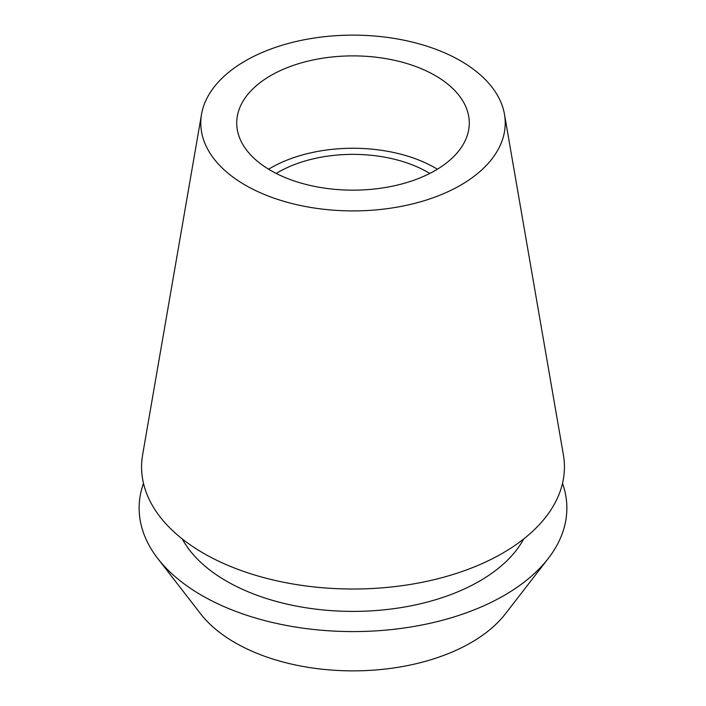 <?xml version="1.0" encoding="UTF-8"?>
<svg xmlns="http://www.w3.org/2000/svg" width="706" height="706" viewBox="0 0 706 706"><rect width="100%" height="100%" fill="white"/><g stroke="black" fill="none" stroke-linecap="round" stroke-linejoin="round"><path stroke-width="1.06" d="M270.777 75.551A116.278 67.132 0 0 0 236.722 123.029A116.278 67.132 0 0 0 308.504 185.051A116.278 67.132 0 0 0 435.223 170.499A116.278 67.132 0 0 0 469.278 123.029A116.278 67.132 0 0 0 397.496 60.998A116.278 67.132 0 0 0 270.777 75.551M268.607 169.211A116.278 67.132 180 0 1 270.777 167.922A116.278 67.132 180 0 1 437.393 169.211M429.777 173.447A105.706 61.034 0 0 0 278.252 172.238A105.706 61.034 0 0 0 276.222 173.447M157.773 558.517L200.628 613.849A166.916 96.369 0 0 0 471.026 642.645A166.916 96.369 0 0 0 505.372 613.849L548.227 558.517A213.856 123.471 180 0 1 504.225 595.414A213.856 123.471 180 0 1 157.773 558.517A213.856 123.471 180 0 1 143.486 483.336M562.514 483.336A213.856 123.471 180 0 1 548.227 558.517M182.263 538.934A178.892 103.288 0 0 0 479.498 581.144A178.892 103.288 0 0 0 523.737 538.934M201.528 114.293L142.621 454.814A211.429 122.067 0 0 0 262.473 577.261A211.429 122.067 0 0 0 502.504 553.257A211.429 122.067 0 0 0 563.379 454.814L504.472 114.293A152.231 87.888 180 0 1 460.639 185.175A152.231 87.888 180 0 1 287.819 202.445A152.231 87.888 180 0 1 201.528 114.293A152.231 87.888 180 0 1 245.361 60.875A152.231 87.888 180 0 1 404.185 40.251A152.231 87.888 180 0 1 504.472 114.293"/></g></svg>

